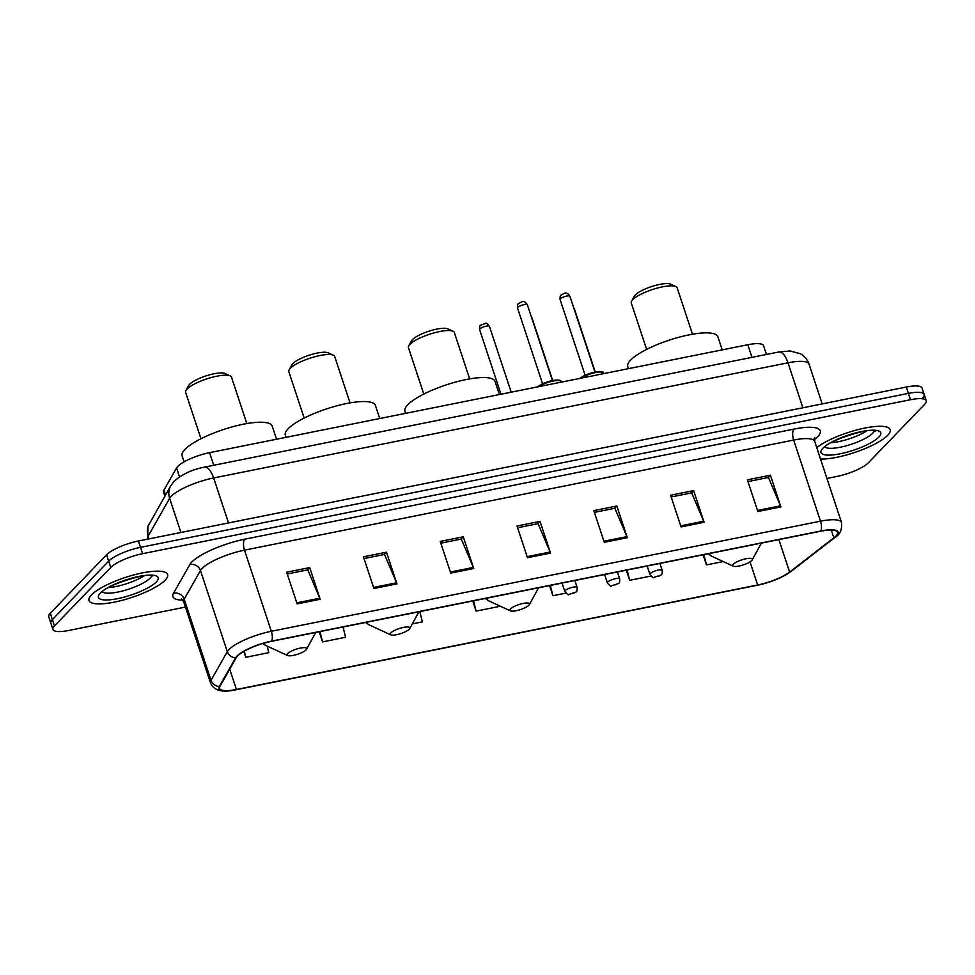 <?xml version="1.0" encoding="UTF-8"?>
<svg xmlns="http://www.w3.org/2000/svg" width="975" height="975" viewBox="0 0 975 975"><rect width="100%" height="100%" fill="white"/><g stroke="black" fill="none" stroke-linecap="round" stroke-linejoin="round"><path stroke-width="1.46" d="M164.873 496.104L163.556 492.131A25.886 6.569 -18.3 0 1 163.922 490.145L176.548 467.927A25.886 6.569 -18.3 0 1 177.73 466.416A25.886 6.569 -18.3 0 1 209.564 452.656L747.801 344.736A25.886 6.569 -18.3 0 1 763.583 345.759L766.46 354.461M922.618 397.91A25.886 6.569 161.7 0 0 924.154 394.4L922.057 388.062A25.886 6.569 161.7 0 0 906.287 387.051L138.426 541.003A25.886 6.569 161.7 0 0 106.592 554.763L50.286 613.275A25.886 6.569 161.7 0 0 48.75 616.785L50.846 623.122A25.886 6.569 161.7 0 1 52.382 619.612A25.886 6.569 161.7 0 0 50.846 623.122L52.942 629.46A25.886 6.569 161.7 0 0 68.713 630.472L185.445 607.072M826.946 478.457L836.574 476.519A25.886 6.569 161.7 0 0 868.408 462.759L924.714 404.247A25.886 6.569 161.7 0 0 926.25 400.737A25.886 6.569 161.7 0 0 910.479 399.726L142.618 553.678A25.886 6.569 161.7 0 0 110.784 567.438L108.688 561.1L52.382 619.612L108.688 561.1A25.886 6.569 161.7 0 1 140.522 547.341A25.886 6.569 161.7 0 0 108.688 561.1L106.592 554.763M910.479 399.726L908.383 393.388L140.522 547.341L908.383 393.388A25.886 6.569 161.7 0 1 924.154 394.4A25.886 6.569 161.7 0 0 908.383 393.388L906.287 387.051M91.467 594.921A41.413 10.506 161.7 0 0 89.005 600.539A41.413 10.506 161.7 0 0 122.789 600.149A41.413 10.506 161.7 0 0 165.177 580.149A41.413 10.506 161.7 0 0 167.639 574.531A41.413 10.506 161.7 0 0 133.843 574.921A41.413 10.506 161.7 0 0 91.467 594.921A41.413 10.506 161.7 0 0 89.005 600.539A41.413 10.506 161.7 0 0 122.789 600.149A41.413 10.506 161.7 0 0 165.177 580.149A41.413 10.506 161.7 0 0 167.639 574.531A41.413 10.506 161.7 0 0 133.843 574.921A41.413 10.506 161.7 0 0 91.467 594.921M820.523 459.042A41.413 10.506 161.7 0 0 887.725 435.277A41.413 10.506 161.7 0 0 890.187 429.67A41.413 10.506 161.7 0 0 859.523 429.244A41.413 10.506 161.7 0 0 816.745 447.61A41.413 10.506 161.7 0 1 859.523 429.244A41.413 10.506 161.7 0 1 890.187 429.67A41.413 10.506 161.7 0 1 887.725 435.277A41.413 10.506 161.7 0 1 820.523 459.042M237.534 656.017A27.605 7.008 -18.3 0 1 271.489 641.331L820.67 531.229A27.605 7.008 -18.3 0 1 837.488 532.313A27.605 7.008 -18.3 0 1 833.844 537.822L789.616 572.069A27.605 7.008 -18.3 0 1 757.66 584.988L236.438 689.483A27.605 7.008 -18.3 0 1 219.607 688.399A27.605 7.008 -18.3 0 1 219.984 686.278L236.279 657.625A27.605 7.008 -18.3 0 1 237.534 656.017M236.925 656.138A28.299 7.178 161.7 0 0 235.633 657.796L219.338 686.449A28.299 7.178 161.7 0 0 236.108 689.752A28.299 7.178 161.7 0 0 236.194 689.727L757.429 585.232A28.299 7.178 161.7 0 0 780.817 577.48A28.299 7.178 161.7 0 0 790.177 571.996L834.417 537.737A28.299 7.178 161.7 0 0 820.901 530.985L271.733 641.087A28.299 7.178 161.7 0 0 236.925 656.138M747.959 481.589L768.446 477.47L780.487 505.842A6.898 2.901 78.7 0 1 780.89 506.903L770.408 475.215L747.374 479.834L757.855 511.522L780.89 506.903M768.19 477.531L770.408 475.215M671.166 496.982L691.653 492.875L703.706 521.235A6.898 2.901 78.7 0 1 704.108 522.295L693.627 490.608L670.593 495.227L681.074 526.914L704.108 522.295M691.397 492.923L693.627 490.608M594.384 512.375L614.872 508.268L626.925 536.628A6.898 2.901 78.7 0 1 627.327 537.7L616.846 506.001L593.799 510.62L604.281 542.307L627.327 537.7M614.616 508.316L616.846 506.001M287.247 573.958L307.734 569.851L319.776 598.211A6.898 2.901 78.7 0 1 320.178 599.272L309.697 567.584L286.662 572.203L297.143 603.891L320.178 599.272M307.466 569.9L309.697 567.584M364.028 558.553L384.516 554.446L396.569 582.818A6.898 2.901 78.7 0 1 396.959 583.879L386.478 552.191L363.443 556.81L373.925 588.498L396.959 583.879M384.26 554.507L386.478 552.191M440.81 543.16L461.297 539.053L473.35 567.426A6.898 2.901 78.7 0 1 473.753 568.486L463.271 536.798L440.237 541.418L450.718 573.105L473.753 568.486M461.041 539.102L463.271 536.798M517.603 527.768L538.09 523.66L550.132 552.021A6.898 2.901 78.7 0 1 550.534 553.093L540.053 521.393L517.018 526.013L527.499 557.712L550.534 553.093M537.834 523.709L540.053 521.393M110.784 567.438L54.478 625.95A25.886 6.569 161.7 0 0 52.942 629.46M626.34 570.192L629.692 580.308L650.91 576.054M703.133 554.787L706.473 564.915L723.218 561.563M412.303 623.89L422.37 621.879L419.811 611.593M319.203 631.763L322.554 641.891L345.589 637.272L343.029 626.986M243.823 651.422L245.761 657.284L268.795 652.665L267.174 646.132M549.559 585.585L552.91 595.701L565.829 593.117M472.778 600.978L476.117 611.106L499.151 606.487L498.932 605.572M476.117 611.106L473.57 600.819M322.554 641.891L319.995 631.605M245.761 657.284L244.25 651.178M552.91 595.701L550.351 585.427M629.692 580.308L627.132 570.034M706.473 564.915L703.926 554.629M246.833 423.577L231.489 377.167A24.156 6.13 161.7 0 0 230.173 375.899L225.006 373.523A19.841 5.033 161.7 0 0 207.395 375.46A19.841 5.033 161.7 0 0 189.577 384.333A19.841 5.033 161.7 0 0 188.65 385.552L185.92 390.536A24.156 6.13 161.7 0 0 185.616 392.34L200.972 438.75M230.173 375.899A24.156 6.13 161.7 0 0 208.735 378.263A24.156 6.13 161.7 0 0 187.054 389.062A24.156 6.13 161.7 0 0 185.92 390.536M306.065 649.898A10.347 2.633 161.7 0 0 306.552 649.265A10.347 2.633 161.7 0 0 299.508 648.265A10.347 2.633 161.7 0 0 287.637 653.591A10.347 2.633 161.7 0 0 287.588 655.529A10.347 2.633 161.7 0 0 296.778 654.517A10.347 2.633 161.7 0 0 306.065 649.898M276.547 439.225L272.208 426.099A47.446 12.041 161.7 0 0 233.488 426.538A47.446 12.041 161.7 0 0 184.921 449.463A47.446 12.041 161.7 0 0 182.106 455.898L184.068 461.845M350.037 402.882L334.681 356.472A24.156 6.13 161.7 0 0 333.377 355.217L328.209 352.828A19.841 5.033 161.7 0 0 310.586 354.766A19.841 5.033 161.7 0 0 292.78 363.638A19.841 5.033 161.7 0 0 291.842 364.857L289.112 369.854A24.156 6.13 161.7 0 0 288.819 371.646L304.163 418.056M333.377 355.217A24.156 6.13 161.7 0 0 311.927 357.569A24.156 6.13 161.7 0 0 290.245 368.367A24.156 6.13 161.7 0 0 289.112 369.854M409.268 629.204A10.347 2.633 161.7 0 0 409.756 628.57A10.347 2.633 161.7 0 0 402.712 627.583A10.347 2.633 161.7 0 0 390.841 632.897A10.347 2.633 161.7 0 0 390.78 634.847A10.347 2.633 161.7 0 0 399.969 633.835A10.347 2.633 161.7 0 0 409.268 629.204M379.738 418.531L375.399 405.405A47.446 12.041 161.7 0 0 336.692 405.856A47.446 12.041 161.7 0 0 288.125 428.781A47.446 12.041 161.7 0 0 285.309 435.203L286.004 437.324M469.67 378.897L454.313 332.487A24.156 6.13 161.7 0 0 453.009 331.232L447.842 328.843A19.841 5.033 161.7 0 0 430.219 330.781A19.841 5.033 161.7 0 0 412.413 339.653A19.841 5.033 161.7 0 0 411.474 340.872L408.744 345.869A24.156 6.13 161.7 0 0 408.452 347.661L423.796 394.071M453.009 331.232A24.156 6.13 161.7 0 0 431.559 333.584A24.156 6.13 161.7 0 0 409.878 344.382A24.156 6.13 161.7 0 0 408.744 345.869M528.901 605.219A10.347 2.633 161.7 0 0 529.388 604.585A10.347 2.633 161.7 0 0 522.344 603.598A10.347 2.633 161.7 0 0 510.473 608.912A10.347 2.633 161.7 0 0 510.413 610.862A10.347 2.633 161.7 0 0 519.602 609.85A10.347 2.633 161.7 0 0 528.901 605.219M499.371 394.546L495.032 381.42A47.446 12.041 161.7 0 0 456.324 381.859A47.446 12.041 161.7 0 0 407.757 404.796A47.446 12.041 161.7 0 0 404.942 411.218L405.637 413.339M692.494 334.218L677.15 287.808A24.156 6.13 161.7 0 0 675.846 286.553L670.666 284.164A19.841 5.033 161.7 0 0 653.055 286.102A19.841 5.033 161.7 0 0 635.249 294.974A19.841 5.033 161.7 0 0 634.311 296.193L631.581 301.19A24.156 6.13 161.7 0 0 631.276 302.981L646.632 349.391M675.846 286.553A24.156 6.13 161.7 0 0 654.396 288.905A24.156 6.13 161.7 0 0 632.714 299.703A24.156 6.13 161.7 0 0 631.581 301.19M751.725 560.54A10.347 2.633 161.7 0 0 752.213 559.906A10.347 2.633 161.7 0 0 745.18 558.919A10.347 2.633 161.7 0 0 733.297 564.232A10.347 2.633 161.7 0 0 733.249 566.183A10.347 2.633 161.7 0 0 742.438 565.171A10.347 2.633 161.7 0 0 751.725 560.54M722.207 349.867L717.868 336.753A47.446 12.041 161.7 0 0 679.148 337.192A47.446 12.041 161.7 0 0 630.581 360.116A47.446 12.041 161.7 0 0 627.766 366.551L628.473 368.66M179.51 476.885L176.548 467.927M213.732 465.27L209.564 452.656M165.518 494.971L163.922 490.145M751.981 357.362L747.801 344.736M802.876 407.782L788.007 362.81A17.258 7.239 -101.3 0 0 778.757 351.987L790.067 350.963L800.341 353.718C804.546 356.107 807.446 359.592 809.043 364.163A34.503 8.763 161.7 0 0 788.007 362.81L213.647 477.969A34.503 8.763 161.7 0 0 171.21 496.312A34.503 8.763 161.7 0 0 169.638 498.335L180.923 532.484M228.528 522.941L213.647 477.969A17.258 7.239 -101.3 0 0 204.397 467.147L778.757 351.987M50.286 613.275L54.478 625.95M138.426 541.003L142.618 553.678M149.309 523.477A17.258 16.063 29.6 0 0 148.163 536.092A34.503 8.763 161.7 0 0 147.688 538.748L147.907 526.488L170.783 485.721A17.258 16.063 29.6 0 0 169.638 498.335L148.163 536.092L149.077 538.87M182.812 600.149A43.132 10.944 -18.3 0 1 173.489 593.3L189.784 564.659A43.132 10.944 -18.3 0 1 244.81 539.187L793.979 429.085A8.629 3.62 -101.3 0 0 793.662 440.054L244.493 550.156A34.503 8.763 161.7 0 0 202.044 568.51A34.503 8.763 161.7 0 0 200.472 570.533L184.19 599.186A34.503 8.763 161.7 0 0 183.702 601.831L181.447 598.955M793.979 429.085A43.132 10.944 -18.3 0 1 817.708 436.629A43.132 10.944 -18.3 0 1 814.576 439.384L814.405 439.518M814.698 441.407A34.503 8.763 161.7 0 0 793.662 440.054L820.499 521.186A34.503 8.763 -18.3 0 1 841.523 522.539L814.698 441.407L814.795 437.751L814.113 438.567M236.108 689.752C222.129 692.847 213.61 690.58 210.539 682.963A34.503 8.763 -18.3 0 1 211.014 680.306L227.309 651.666A34.503 8.763 -18.3 0 1 228.881 649.642A34.503 8.763 -18.3 0 1 271.318 631.288A8.629 3.62 78.7 0 1 271.733 641.087M235.633 657.796A8.629 8.032 29.6 0 1 227.309 651.666L200.472 570.533A8.629 8.032 -150.4 0 0 189.784 564.659M790.177 571.996A8.629 6.776 52.2 0 0 790.969 571.484L835.209 537.237C840.06 534.532 842.168 529.632 841.523 522.539M173.489 593.3A8.629 8.032 -150.4 0 1 184.19 599.186L211.014 680.306A8.629 8.032 29.6 0 0 219.338 686.449M834.417 537.737A8.629 6.776 52.2 0 0 835.209 537.237M820.901 530.985A8.629 3.62 -101.3 0 0 820.499 521.186L271.318 631.288L244.493 550.156A8.629 3.62 -101.3 0 1 244.81 539.187M757.66 584.988L750.019 561.88M789.616 572.069L778.879 539.602M833.844 537.822L831.285 530.059M236.438 689.483L229.71 669.179M550.132 552.021L527.146 556.64M473.35 567.426L450.365 572.033M396.569 582.818L373.571 587.425M319.776 598.211L296.79 602.818M626.925 536.628L603.927 541.235M703.706 521.235L680.721 525.842M780.487 505.842L757.502 510.449M102.472 591.971A26.301 6.667 161.7 0 0 125.312 590.216A26.301 6.667 161.7 0 0 150.15 578.09A26.301 6.667 161.7 0 0 151.71 575.689M108.639 587.559A26.301 6.667 161.7 0 0 144.142 575.823M156.329 581.917A31.468 7.983 161.7 0 0 139.023 576.42A31.468 7.983 161.7 0 0 100.303 593.153A31.468 7.983 161.7 0 0 117.622 598.65A31.468 7.983 161.7 0 0 156.329 581.917M264.164 643.122A28.531 7.239 161.7 0 0 265.785 645.499L262.799 643.524M367.429 622.099A28.531 7.239 161.7 0 0 368.989 624.804L365.613 622.464M487.061 598.114A28.531 7.239 161.7 0 0 488.621 600.819L485.245 598.479M709.898 553.434A28.531 7.239 161.7 0 0 711.457 556.14L708.082 553.8M875.318 431.096C871.516 426.562 825.947 441.602 825.021 447.123A26.301 6.667 161.7 0 0 847.872 445.343A26.301 6.667 161.7 0 0 872.71 433.217A26.301 6.667 161.7 0 0 874.27 430.828M831.188 442.699A26.301 6.667 161.7 0 0 866.69 430.95M878.889 437.056A31.468 7.983 161.7 0 0 861.571 431.547A31.468 7.983 161.7 0 0 822.863 448.281A31.468 7.983 161.7 0 0 840.17 453.789A31.468 7.983 161.7 0 0 878.889 437.056M517.847 307.332A5.18 1.316 161.7 0 0 517.53 308.027C517.396 305.321 517.737 303.834 518.578 303.566C521.491 302.482 523.453 298.947 527.365 304.785A5.18 1.316 161.7 0 0 523.136 304.834A5.18 1.316 161.7 0 0 517.847 307.332M537.274 387.185C540.503 384.308 545.793 382.054 553.117 380.421C558.821 379.738 561.429 380.128 560.942 381.566A12.943 3.278 161.7 0 0 551.972 381.298A12.943 3.278 161.7 0 0 538.675 386.673M537.786 386.843A12.078 3.059 -18.3 0 1 549.425 381.322A12.078 3.059 -18.3 0 1 559.613 380.689M560.381 298.801A5.18 1.316 161.7 0 0 560.077 299.508C559.93 296.79 560.272 295.303 561.112 295.035C564.038 293.95 565.987 290.416 569.9 296.254A5.18 1.316 161.7 0 0 565.683 296.303A5.18 1.316 161.7 0 0 560.381 298.801M579.82 378.666C583.05 375.789 588.327 373.523 595.664 371.889C601.368 371.219 603.964 371.597 603.476 373.035A12.943 3.278 161.7 0 0 594.506 372.767A12.943 3.278 161.7 0 0 581.222 378.142M580.32 378.312A12.078 3.059 -18.3 0 1 591.959 372.791A12.078 3.059 -18.3 0 1 602.16 372.158M479.602 329.611C479.468 326.893 479.81 325.406 480.651 325.138L485.806 323.371C485.867 322.542 487.073 323.529 489.438 326.357A5.18 1.316 161.7 0 0 485.209 326.406A5.18 1.316 161.7 0 0 479.919 328.904A5.18 1.316 161.7 0 0 479.602 329.611L500.979 394.229M565.232 590.582A6.472 1.645 -18.3 0 1 571.85 587.462A6.472 1.645 -18.3 0 1 577.127 587.401C577.273 590.192 576.895 591.74 576.018 592.032L568.608 594.531C568.547 595.396 567.292 594.372 564.842 591.459A6.472 1.645 -18.3 0 1 565.232 590.582M574.214 593.007L570.375 593.775L574.214 593.007M531.217 316.448L531.972 317.826A5.18 1.316 161.7 0 0 531.57 317.509M607.766 582.051A6.472 1.645 -18.3 0 1 614.384 578.931A6.472 1.645 -18.3 0 1 619.673 578.87C619.808 581.661 619.442 583.208 618.552 583.501L611.142 585.999C611.093 586.865 609.838 585.841 607.388 582.928A6.472 1.645 -18.3 0 1 607.766 582.051M616.761 584.476L612.922 585.244L616.761 584.476M573.763 307.917L574.519 309.294A5.18 1.316 161.7 0 0 574.117 308.978M650.301 573.519A6.472 1.645 -18.3 0 1 656.931 570.399A6.472 1.645 -18.3 0 1 662.208 570.338C662.354 573.129 661.976 574.677 661.099 574.982L653.677 577.48C653.628 578.333 652.372 577.31 649.923 574.397A6.472 1.645 -18.3 0 1 650.301 573.519M659.295 575.945L655.456 576.712L659.295 575.945M170.783 485.721L174.135 481.272C182.069 474.252 192.148 469.536 204.397 467.147M809.043 364.163L822.181 403.906M780.817 577.48L790.969 571.484M926.25 400.737L924.154 394.4M210.539 682.963L183.702 601.831M101.9 592.471L102.46 591.983C103.399 586.475 148.968 571.423 152.77 575.969M306.552 649.265L315.742 632.458M287.588 655.529L265.785 645.499M409.756 628.57L418.933 611.776M390.78 634.847L368.989 624.804M529.388 604.585L538.566 587.791M510.413 610.862L488.621 600.819M752.213 559.906L761.402 543.112M733.249 566.183L711.457 556.14M517.53 308.027L542.587 383.809M527.365 304.785L552.423 380.555M560.077 299.508L585.134 375.278M569.9 296.254L594.957 372.023M489.438 326.357L511.205 392.182M574.848 580.515L577.127 587.401M562.075 583.074L564.842 591.459M531.972 317.826L552.703 380.494M617.394 571.984L619.673 578.87M604.61 574.543L607.388 582.928M574.519 309.294L595.237 371.962M659.929 563.452L662.208 570.338M647.144 566.012L649.923 574.397"/></g></svg>
